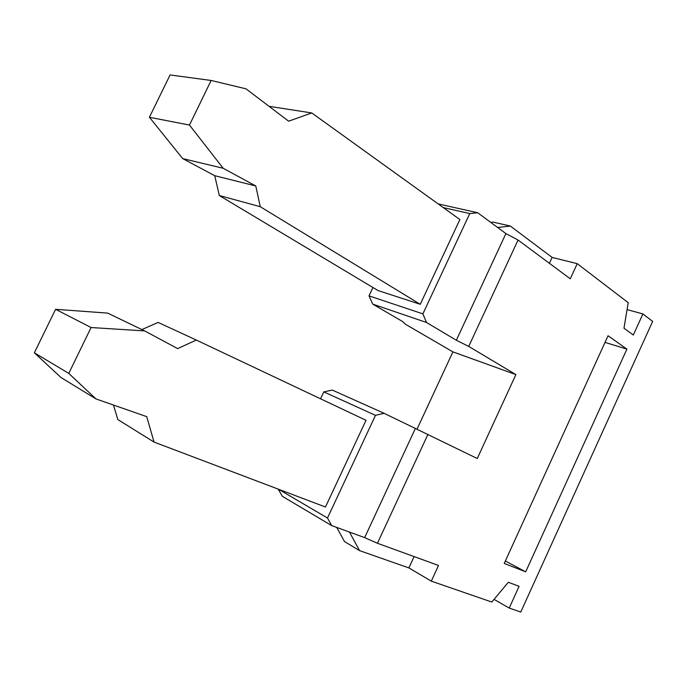 <?xml version="1.0" encoding="UTF-8"?>
<svg xmlns="http://www.w3.org/2000/svg" width="687" height="687" viewBox="0 0 687 687"><rect width="100%" height="100%" fill="white"/><g stroke="black" fill="none" stroke-linecap="round" stroke-linejoin="round"><path stroke-width="1.03" d="M525.684 571.833L504.232 563.452L608.055 335.754L626.913 349.116L525.684 571.833L505.349 561.013M414.115 556.599L408.894 567.926L431.307 581.142L491.815 602.044L508.311 582.284L519.106 586.303L509.213 608.055L520.763 612.048L652.65 321.413L642.903 313.942L633.32 335.033L623.985 328.206L628.219 302.701L577.235 263.662L552.116 257.427L549.402 263.301M518.058 240.029L468.723 346.42L456.34 340.263L505.898 233.597L518.058 240.029L570.279 278.802L577.235 263.662M468.723 346.42L515.894 374.595L477.267 458.521L384.127 413.308L375.471 415.352L323.8 391.891L320.554 398.795M278.158 489.101L282.34 496.315L331.709 525.607L364.66 537.612L377.438 543.271L427.898 434.459M377.438 543.271L438.512 565.461L431.307 581.142M323.8 391.891L332.302 390.087L384.127 413.308M509.213 608.055L494.047 599.373M331.709 525.607L327.501 518.024L375.471 415.352M278.527 489.238L327.501 518.024M372.947 287.518L369.013 295.874L372.74 304.126L426.515 322.486L422.883 313.873L469.753 213.563L443.227 207.568M369.013 295.874L422.883 313.873M416.966 429.281L452.913 351.881L405.545 324.298L402.53 321.507L372.74 304.126M452.913 351.881L515.894 374.595M456.34 340.263L426.515 322.486M214.73 175.7L182.69 158.603L149.405 117.271L170.084 74.952L211.141 80.465L189.466 125.06L223.181 168.272L255.779 185.971L214.73 175.7L219.333 195.537L377.979 290.532L420.255 304.298L459.886 219.557L311.769 112.951L269.055 106.33M408.894 567.926L359.567 550.622L344.513 541.562L336.707 527.427M359.567 550.622L349.46 532.073M642.903 313.942L627.076 309.588M438.143 203.91L477.731 212.764L469.753 213.563M325.458 507.015L366.016 420.289L196.31 340.056L177.65 348.61L144.665 330.911L91.079 327.527L68.777 373.41L96 398.941L146.726 416.648L154.051 442.084L325.458 507.015M477.731 212.764L505.898 233.597M490.758 222.399L493.249 222.133L510.347 226.049L552.116 257.427M497.628 227.483L510.347 226.049M364.66 537.612L415.343 428.516M211.141 80.465L245.998 88.829L288.634 121.187L311.769 112.951M420.255 304.298L260.261 206.701L255.779 185.971M626.913 349.116L605.032 342.392M196.31 340.056L158.13 322.426L141.883 329.571M68.777 373.41L34.35 352.792L60.971 377.498L96 398.941M34.35 352.792L55.595 309.305L107.687 313.117L144.665 330.911M154.051 442.084L117.838 419.559L113.467 405.038M55.595 309.305L91.079 327.527M149.405 117.271L189.466 125.06M182.69 158.603L223.181 168.272M219.333 195.537L260.261 206.701"/></g></svg>
